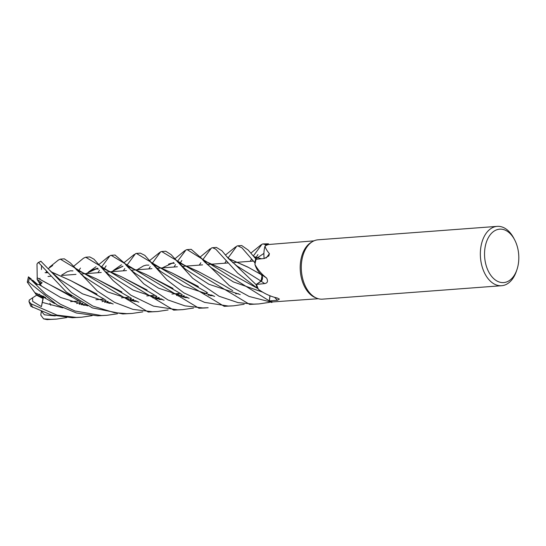 <?xml version="1.0" encoding="UTF-8"?>
<svg xmlns="http://www.w3.org/2000/svg" width="546" height="546" viewBox="0 0 546 546"><rect width="100%" height="100%" fill="white"/><g stroke="black" fill="none" stroke-linecap="round" stroke-linejoin="round"><path stroke-width="0.82" d="M271.833 302.464L271.867 302.436A29.716 18.946 -94.3 0 1 269.178 301.59L269.915 295.734L269.171 301.624L249.078 296.444L229.416 285.688L201.105 257.93L191.189 249.317L187.128 249.624L271.833 302.464A29.757 18.967 -94.3 0 1 269.171 301.624M274.563 297.317A502.457 366.987 152.3 0 1 277.45 300.266L279.388 299.099L277.266 298.007C270.789 296.587 264.523 293.721 258.483 289.394A29.013 18.496 -94.3 0 1 258.169 288.718L257.466 288.329A29.716 18.946 -94.3 0 1 256.067 284.562L261.015 281.094L262.271 276.474M262.244 276.358L260.94 274.235A20.891 13.316 -94.3 0 1 254.948 264.551A29.013 18.496 -94.3 0 1 255.071 263.779L254.791 262.694A29.716 18.946 -94.3 0 1 255.74 258.845L248.28 250.15L241.694 245.529L237.858 245.816M228.337 258.442L247.795 267.028L261.63 274.85M264.162 258.511L264.121 258.067L264.162 258.511A20.891 13.316 -94.3 0 1 265.035 246.082A29.013 18.496 -94.3 0 1 265.499 245.796L265.854 244.833A29.716 18.946 -94.3 0 1 268.434 243.803L263.07 243.925L265.875 244.785A29.757 18.967 -94.3 0 1 268.427 243.769M516.885 269.82L516.291 271.539A29.757 18.967 -94.3 0 1 501.617 285.715L322.563 299.147A29.757 18.967 -94.3 0 1 320.441 299.119A29.757 18.967 -94.3 0 1 316.762 298.198L315.281 297.597A29.013 18.496 -94.3 0 1 300.32 270.973A29.013 18.496 -94.3 0 1 311.145 242.417L312.517 241.605A29.757 18.967 -94.3 0 1 318.113 239.796L497.167 226.372A29.757 18.967 -94.3 0 1 499.29 226.392A29.757 18.967 -94.3 0 1 513.786 238.199L514.632 239.81A26.781 17.069 -94.3 0 1 516.885 269.82A26.781 17.069 -94.3 0 1 501.767 282.555A26.781 17.069 -94.3 0 1 484.534 254.163A26.781 17.069 -94.3 0 1 501.583 229.19A26.781 17.069 -94.3 0 1 514.632 239.81M313.964 240.854L268.461 244.519A29.013 18.496 -94.3 0 0 265.499 245.796L265.854 244.833L265.499 245.796M265.035 246.082C265.417 248.137 266.878 250.662 269.41 253.658L268.844 255.91L264.414 258.483L256.115 259.295A29.013 18.496 -94.3 0 0 255.071 263.779L255.071 263.786M254.948 264.551C257.903 269.833 261.793 274.331 266.612 278.05C268.216 281.224 267.574 283.067 264.687 283.586L256.511 284.405A29.013 18.496 -94.3 0 0 258.169 288.718L257.466 288.329L258.169 288.718M277.45 300.266L269.355 300.942A29.013 18.496 -94.3 0 0 272.461 301.842A29.013 18.496 -94.3 0 0 272.98 301.911L318.304 298.717M316.762 298.198A29.757 18.967 -94.3 0 1 301.419 270.891A29.757 18.967 -94.3 0 1 312.517 241.605M32.494 280.057L36.718 284.384L39.066 284.609L42.165 282.808L37.087 279.422L38.575 281.777L41.36 283.592L38.575 281.77L41.476 285.988M32.46 280.03L37.592 284.432M29.17 300.123L32.576 297.829L32.678 301.378L41.414 306.62L43.1 297.754L42.888 298.471L37.415 295.604L37.913 295.277M501.617 285.715A29.757 18.967 -94.3 0 1 499.494 285.688A29.757 18.967 -94.3 0 1 480.378 255.801A29.757 18.967 -94.3 0 1 497.167 226.372M265.875 244.785L265.854 244.833A29.716 18.946 -94.3 0 1 268.434 243.803L268.55 244.512M270.031 295.782L269.355 300.942M271.867 302.436L272.461 301.842L271.867 302.436A29.716 18.946 -94.3 0 1 269.178 301.583L269.942 295.748M262.373 278.228L261.015 281.094L256.067 284.562L261.049 281.115L262.073 275.628A3.993 2.546 -94.3 0 1 261.097 281.245L256.511 284.405M262.073 275.628A3.993 2.546 85.7 0 0 261.671 274.843A3.993 2.546 -94.3 0 0 261.643 274.802A20.891 13.316 -94.3 0 1 260.94 274.235M261.643 274.802A502.716 70.045 -171.6 0 1 266.612 278.05M266.114 258.04A502.716 217.936 -134.2 0 0 269.41 253.658M228.003 258.074L236.841 246.082L237.763 245.823L241.946 247.85L254.777 262.64A29.757 18.967 -94.3 0 1 255.719 258.831L256.279 259.282M42.888 298.471L43.025 297.72M43.236 296.539L43.339 295.987M38.916 294.628L39.585 294.192M47.031 319.601L56.149 319.13M97.932 272.727L99.454 270.297M101.29 267.376L110.087 255.589L111.172 255.323L198.956 308.231L204.689 307.985M204.149 308.026L208.156 307.726L202.846 307.937L184.964 305.856L167.977 299.952L143.666 283.729L124.727 263.37L115.015 255.03M83.477 258.224L85.715 257.227L173.71 310.128L182.726 309.637M253.317 256.013L262.025 244.192L263.07 243.925M193.523 308.046L182.787 309.63L177.648 309.835L153.528 306.142L130.931 295.243L113.172 280.63L93.98 259.214L89.797 256.927L85.715 257.227M66.748 317.56L56.634 319.089L50.928 319.335L43.605 318.864L40.793 315.097L41.305 311.452M123.335 270.823L124.788 268.591M126.631 265.663L135.483 253.685L136.432 253.426L224.215 306.333L233.586 305.821M244.178 304.265L233.613 305.815L228.269 306.033L204.634 302.395L183.872 292.888L167.062 280.03L144.806 255.357L140.315 253.132L136.432 253.426M58.32 260.094L60.299 259.138L148.259 312.032L157.521 311.527M168.127 309.951L157.617 311.52L152.334 311.732L132.958 309.377L114.674 302.423L97.352 291.052L70.4 262.947L64.291 258.838M92.144 315.649L81.531 317.226L76.303 317.438L57.023 315.117L31.074 303.829L28.945 301.494L29.429 299.952M30.91 306.333L51.269 314.933L72.318 317.731L81.026 317.26M148.799 268.912L150.198 266.694M151.952 263.677L160.667 251.795L161.677 251.535L249.672 304.429L258.975 303.917L253.726 304.122L237.995 302.614L218.994 296.219L192.683 278.255L171.116 254.634L165.731 251.228L161.677 251.535M202.675 259.821L211.486 247.98L212.551 247.713L215.759 249.16L237.715 273.177L257.425 288.308A29.757 18.967 -94.3 0 1 256.047 284.575L226.392 256.17L221.976 250.805L216.414 247.427M142.806 311.875L132.221 313.424L126.863 313.643L114.36 312.66L92.868 306.081L71.526 292.615L40.848 261.234L38.049 262.66L38.595 262.626L66.394 292.069L92.349 307.889L122.83 313.943L131.859 313.452M177.286 261.623L186.022 249.891L187.128 249.624M117.479 313.766L106.757 315.335L101.481 315.54L75.041 311.015L60.381 304.224L45.591 294.137L29.313 278.071L28.426 276.836L31.395 279.142M45.68 297.631L34.862 292.738L27.3 282.159L28.597 282.016L57.2 304.982L76.495 313.015L97.632 315.834L106.757 315.335M96.089 266.694L88.302 272.133L97.645 268.106M101.829 267.99L121.84 276.931L141.707 287.715L147.127 290.069M185.196 297.597L187.633 297.522M86.316 273.601L86.691 273.321M86.725 273.293L97.72 268.195M101.938 268.106L121.956 276.999L146.908 289.906M184.657 297.495L187.428 297.42M99.904 265.725C103.781 270.366 106.136 272.311 106.061 272.256L109.609 275.123L133.006 290.042L164.107 300.232M256.142 258.927L257.821 257.514M257.903 257.446L263.916 253.385M79.382 304.259L82.869 303.283M152.382 264.148L172.249 273.089L192.049 283.852L198.348 286.52M235.633 293.782L238.472 293.707M79.184 304.211L82.76 303.221M137.401 269.574L143.584 265.854M152.484 264.257L172.352 273.143M172.399 273.177L198.15 286.37M150.901 262.49L160.708 271.471L183.879 286.24L214.653 296.403M55.255 315.943L44.376 314.81L41.735 311.63M37.224 277.88L36.998 263.991L38.049 262.66M37.148 277.764L65.308 293.243L71.553 296.034M109.193 303.296L111.589 303.221M130.105 300.423L133.497 299.481M203.16 260.374L223.123 269.26L257.575 288.397M257.425 288.308L257.466 288.329A29.716 18.946 -94.3 0 1 256.067 284.562L256.047 284.575M199.304 265.124L200.826 262.735M37.087 279.422L37.189 277.825L45.454 282.432M45.55 282.487L71.308 295.85M108.695 303.194L111.398 303.126M129.887 300.368L133.367 299.413M203.262 260.49L223.45 269.458M39.066 284.609L60.674 297.488L87.797 305.876M131.272 300.709L133.825 299.652M201.105 257.93L204.518 261.862L211.159 267.649L233.388 281.92L262.776 292.199M255.74 258.845L255.719 258.831A29.716 18.946 -94.3 0 0 254.791 262.694L254.777 262.64M261.37 258.79L253.91 256.661M184.091 295.618L180.583 296.601M162.258 299.317L159.132 299.392M121.724 291.878L96.662 279.006L76.59 270.004M67.288 271.669L61.439 275.252M84.255 276.883L107.637 291.912L138.841 302.163L107.637 291.912L84.255 276.883L74.973 268.188M76.488 269.888L96.526 278.931L116.38 289.687L121.901 292.014M159.671 299.501L162.462 299.42M180.781 296.649L184.2 295.686M253.808 256.552L261.5 258.777M250.184 261.309L251.576 259.05M46.212 272.14L46.847 272.024M51.065 271.853L70.864 280.685L96.833 294.014M133.838 301.29L136.869 301.215M155.173 298.505L158.831 297.502M228.44 258.551L248.307 267.349M49.399 269.977L59.405 279.142L82.528 293.85L113.193 303.986M156.586 298.846L159.275 297.747M226.385 256.17L228.562 258.688L236.868 265.916L261.049 281.115M178.951 293.509L176.535 295.522M41.428 269.512L41.571 265.479M224.747 263.213L226.174 261.008M46.765 271.928L46.226 272.024L46.458 271.553M48.273 268.625L52.703 265.499M50.969 271.751L70.721 280.596L90.499 291.366L97.045 294.171M134.296 301.385L137.06 301.31M155.378 298.56L158.941 297.57M34.917 292.711L45.475 297.474M83.231 305.098L86.091 305.023M104.566 302.279L107.951 301.324M162.817 267.636L173.696 262.503M178.003 262.408L199.051 271.956M41.414 306.62L43.318 297.857L35.756 294.171L34.971 292.793M42.267 302.375L62.804 307.855M176.303 260.497L185.422 269.151L208.893 284.261L240.254 294.56M269.519 302.348L258.975 303.917M174.078 267.014L175.505 264.598M83.784 305.207L86.295 305.132M104.777 302.334L108.081 301.392M177.887 262.292L197.952 271.328L223.642 285.217L232.76 290.677M111.985 271.444L122.939 266.305M127.068 266.161L146.751 274.802L172.789 288.302M210.053 295.591L212.797 295.522M124.727 263.37C127.095 266.625 130.678 270.011 135.456 273.526L158.565 288.179L189.134 298.259M121.478 264.776L113.534 270.352L122.864 266.202M126.972 266.052L146.635 274.727L166.489 285.565L173.034 288.479M210.524 295.686L212.988 295.611M39.537 279.02L40.015 278.235M32.576 297.829L36.691 295.168L42.888 298.478M50.758 305.262L49.877 303.187M261.097 281.245A502.457 70.011 -171.6 0 1 264.687 283.586M47.693 319.628A29.757 18.967 -94.3 0 1 47.359 319.601A29.757 18.967 -94.3 0 1 45.018 319.144M32.644 307.384A29.757 18.967 -94.3 0 1 31.074 303.829M38.595 262.626A29.757 18.967 -94.3 0 1 41.066 261.261M28.597 282.016A29.757 18.967 -94.3 0 1 29.313 278.071M47.993 276.474L50.546 276.283L47.993 276.474M61.8 275.437L75.99 274.372L61.8 275.437M80.712 274.017L87.107 273.539L80.712 274.017M87.183 273.532L101.228 272.481L87.183 273.532M105.924 272.126L112.278 271.649L105.924 272.126M112.367 271.642L126.501 270.584L112.367 271.642M131.231 270.229L137.647 269.744L131.231 270.229M137.742 269.738L151.952 268.673L137.742 269.738M156.695 268.318L163.124 267.833L156.695 268.318M163.206 267.833L177.368 266.769L163.206 267.833M182.084 266.414L188.459 265.936L182.084 266.414M188.534 265.929L202.559 264.878L188.534 265.929M207.262 264.523L213.643 264.046L207.262 264.523M213.732 264.039L227.894 262.981L213.732 264.039M232.63 262.626L239.059 262.141L232.63 262.626M239.148 262.135L253.364 261.07L239.148 262.135M70.598 301.631L79.013 301.003L70.598 301.631M95.905 299.734L104.204 299.112L95.905 299.734M121.376 297.823L129.532 297.215L121.376 297.823M146.758 295.918L155.003 295.304L146.758 295.918M171.942 294.035L180.378 293.4L171.942 294.035M43.605 318.864L47.127 319.615M115.11 255.023L111.172 255.323M64.38 258.831L60.299 259.138M216.441 247.427L212.551 247.72M108.804 256.361L98.915 264.537M141.707 287.715L156.675 296.287M92.581 269.833L95.516 268.925L98.43 269.048M207.562 292.717L203.453 294.021M186.486 296.935L182.705 297.092M80.46 268.079L78.979 270.331M78.917 270.413L78.098 271.56M257.937 254.586L256.354 257.016M256.299 257.098L255.473 258.272M159.814 252.368L149.42 260.742M192.049 283.852L206.811 292.274M81.013 302.204L76.638 303.549M143.393 265.95L146.219 265.117L148.86 265.151M65.308 293.243L80.139 301.685M210.19 248.771L200.293 256.927M131.552 298.403L127.389 299.699M110.435 302.641L106.777 302.791M181.852 260.503L180.378 262.728M180.323 262.81L179.498 263.964M256.497 259.261L252.368 254.948M67.199 271.717L70.291 270.809L72.952 270.884M182.364 294.608L178.037 295.946M161.302 298.826L157.214 298.99M83.572 258.149L73.471 266.448M116.38 289.687L131.299 298.252M261.152 244.751L250.819 253.139M45.093 272.693L47.468 272.754M157.023 296.492L152.655 297.829M135.893 300.73L132.023 300.887M58.408 260.026L49.454 267.233M90.499 291.366L105.166 299.706M235.715 246.812L225.478 255.03M106.204 300.327L102.068 301.638M85.149 304.531L81.279 304.695M168.557 264.121L171.424 263.24L174.386 263.308M40.411 295.366L54.655 303.542M184.889 250.58L174.877 258.838M211.828 295.038L208.162 295.188M106.122 265.841L104.443 268.427M104.388 268.509L103.487 269.765M134.282 254.45L124.147 262.626M166.489 285.565L181.265 293.946M30.89 306.354L28.945 301.494M28.426 276.836L27.32 281.968"/></g></svg>
